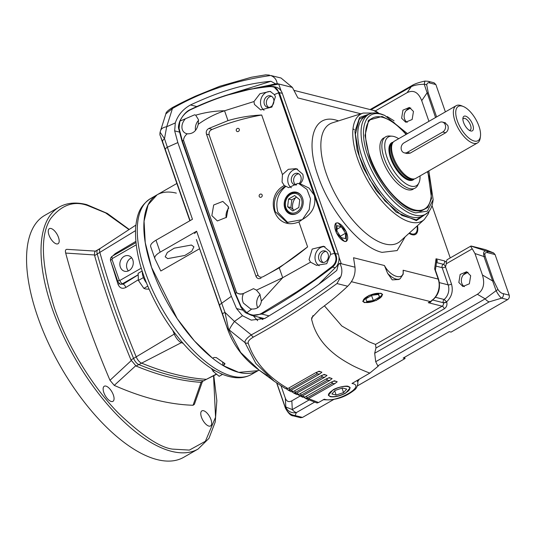 <?xml version="1.0" encoding="UTF-8"?>
<svg xmlns="http://www.w3.org/2000/svg" width="536" height="536" viewBox="0 0 536 536"><rect width="100%" height="100%" fill="white"/><g stroke="black" fill="none" stroke-linecap="round" stroke-linejoin="round"><path stroke-width="0.8" d="M191.392 245.026L193.925 246.815L191.781 251.163L184.866 255.458L167.728 258.613L165.195 256.818L167.339 252.476L174.254 248.175L191.392 245.026M176.337 193.134A101.384 44.763 60.1 0 0 157.061 194.829L148.11 204.799L144.063 221.194L145.249 242.667L151.581 267.451L177.195 318.652L194.36 340.856L212.611 358.256L213.931 357.499L216.303 357.579L224.685 363.415L224.403 364.802L223.09 365.559L238.755 372.373L258.03 370.678L259.055 370.088M199.586 248.731L160.813 270.995L154.864 258.627C154.254 256.798 156.016 254.634 160.164 252.155L156.003 240.202L192.451 219.271L167.366 147.233L177.838 142.583L231.378 296.328L221.696 303.249L224.993 312.421L228.557 329.392A5.072 4.73 162.5 0 1 226.963 327.241L227.666 329.372C233.582 345.767 244.074 359.361 259.143 370.155L267.189 375.589M224.685 363.415L225.033 363.897M345.64 393.156L350.236 387.742L348.326 386.416C346.886 385.31 336.32 387.448 332.95 389.96L328.32 395.28L330.256 396.687C334.652 397.357 339.777 396.178 345.64 393.156M470.675 275.725L469.362 283.805L462.903 286.499L458.843 282.519L460.156 274.439L466.622 271.752L470.675 275.725M464.424 286.646A7.604 6.278 104.1 0 1 461.784 283.263A7.604 6.278 104.1 0 1 468.035 272.335M413.464 111.428L412.151 119.501L405.685 122.195L401.632 118.222L402.945 110.141L409.404 107.448L413.464 111.428M407.213 122.349A7.604 6.278 104.1 0 1 404.566 118.959A7.604 6.278 104.1 0 1 410.817 108.038M380.902 293.205L382.637 294.405L376.419 300.421L364.48 302.632L362.711 301.346L369.063 295.37L380.902 293.205M427.835 171.453L431.547 198.508L427.815 207.465L420.921 211.15L414.871 210.688C401.075 209.067 376.172 179.312 369.277 156.217L365.003 135.447L368.694 120.191L382.054 116.453L393.451 122.108L406.462 134.234M419.715 211.251A52.381 23.128 60.1 0 0 423.534 209.509M428.854 170.87L433.142 199.64L427.373 211.171L415.628 212.859C399.548 209.429 376.681 182.106 367.93 155.876C358.336 129.431 364.748 109.491 381.297 114.282L384.794 115.441L407.481 133.645M433.142 199.64L432.88 201.482A57.453 25.366 -119.9 0 1 425.758 214.152A57.453 25.366 -119.9 0 1 414.831 215.11A57.453 25.366 -119.9 0 1 365.693 156.398A57.453 25.366 -119.9 0 1 368.54 114.503A57.453 25.366 -119.9 0 1 379.461 113.545A57.453 25.366 -119.9 0 1 383.066 114.738L384.794 115.441M385.009 243.987A68.528 30.257 -119.9 0 1 330.062 183.339A68.528 30.257 -119.9 0 1 332.454 122.811L363.187 113.069A61.64 27.215 -119.9 0 0 361.036 167.513A61.64 27.215 -119.9 0 0 410.455 222.072A61.64 27.215 -119.9 0 0 424.298 219.499L400.392 241.126A68.528 30.257 -119.9 0 1 385.009 243.987M417.511 225.636A17.822 7.866 -119.9 0 1 414.14 234.882A17.822 7.866 -119.9 0 1 412.117 234.728A17.822 7.866 -119.9 0 1 409.022 233.321M412.867 234.875A16.897 7.464 60.1 0 0 413.96 234.024M405.176 236.798L397.156 250.56L382.047 252.362C360.473 247.753 329.794 211.097 318.049 175.895C305.178 140.412 313.781 113.652 335.985 120.084L338.605 120.861M338.008 222.835L346.303 231.8L346.444 241.334L344.501 241.481L336.273 232.651L335.945 223.05L338.008 222.835M353.01 128.767L354.356 129.779M254.218 88.34L277.159 83.596C276.71 79.777 274.566 77.077 270.74 75.496C234.768 80.541 202.005 91.549 172.445 108.52L166.683 126.744L164.505 138.717A5.072 2.787 160.4 0 0 162.656 141.94L190.092 220.631M360.896 113.8L297.882 97.914L292.401 87.435L281.031 78.008L270.74 75.496M450.24 257.916L431.996 205.529M435.406 270.064L434.636 268.844L435.406 270.064L436.679 261.193L436.036 258.774L444.532 260.918L446.341 262.064L446.95 259.813M384.439 265.528C390.711 277.507 404.807 281.078 403.132 270.238L403.199 274.144L400.131 278.74A21.125 9.326 60.1 0 1 387.628 273.353L384.439 265.528L353.539 257.736L355.006 267.203C355.636 274.298 353.19 280.643 347.663 286.237C339.744 293.741 330.518 301.386 319.965 309.172L311.764 317.674L311.584 319.342L313.104 324.722C316.783 335.71 323.704 345.305 333.861 353.505C338.055 357.023 343.643 360.688 350.611 364.493C355.75 367.455 366.758 372.024 369.82 373.083L351.985 383.475C366.798 385.846 335.73 403.481 324.354 399.199L318.525 402.523L308.461 398.617L305.647 398.476L304.126 397.417M227.666 329.372L196.39 239.552L222.534 313.895A5.072 0.69 -18.8 0 1 224.993 312.421L234.473 321.426L251.277 334.893C281.085 318.645 310.927 299.242 340.802 276.683C342.497 272.134 342.156 267.692 339.77 263.364L341.251 263.652L338.98 257.139M277.172 83.683L278.713 84.072L281.072 90.832M263.096 87.046L278.713 84.072M263.009 319.362L260.342 317.593M339.71 263.263L318.793 284.241M262.674 319.503L258.493 317.124M222.641 362.108L223.09 365.559M317.171 403.032L306.183 398.764L305.647 398.476L307.269 397.833A2.533 1.119 60.1 0 0 306.277 396.325M308.461 398.617L334.866 383.622L337.211 381.773L334.518 380.828L330.705 382.429L304.904 397.109L302.398 395.99L299.564 395.829L301.252 395.166A2.533 1.119 60.1 0 0 300.267 393.665M302.746 397.31L298.016 394.744M302.398 395.99L329.774 380.433L332.119 378.59L329.412 377.646L325.62 379.247L298.994 394.389L296.596 393.216L293.741 393.042L295.49 392.359A2.533 1.119 60.1 0 0 294.512 390.865M293.735 393.035L292.14 391.91M296.596 393.216L324.682 377.243L327.014 375.401L324.314 374.456L320.521 376.058L293.333 391.535L291.041 390.295L288.187 390.128L289.983 389.411A2.533 1.119 60.1 0 0 289.011 387.923M288.154 390.101L286.485 388.908M439.413 282.64L448.13 284.837L442.146 267.658A2.533 2.09 104.1 0 1 443.339 264.288A2.533 1.119 -119.9 0 1 445.51 266.881L451.493 284.053C453.356 290.968 451.741 296.89 446.635 301.835L446.709 302.036C447.406 304.884 446.609 307.135 444.324 308.783L375.964 348.032L375.542 344.44L442.153 306.19A2.533 2.09 -75.9 0 0 443.312 302.719L432.21 299.919L430.549 302.177L428.277 302.693L430.837 301.433A2.533 1.119 -119.9 0 1 430.73 301.52A2.533 1.119 -119.9 0 1 430.247 301.56A16.897 13.943 -75.9 0 0 438.193 279.075L434.636 268.844L436.036 258.774C437.416 260.121 437.59 261.387 436.572 262.58M222.534 313.895L226.963 327.241M338.377 264.322L336.782 270.432C324.474 280.194 315.088 287.33 301.265 296.18L264.838 318.444L251.263 320.133L242.446 315.717L234.473 321.426A16.897 1.883 128.8 0 0 229.321 330.002L228.557 329.392L240.657 352.44L259.143 370.155L274.258 381.277L285.447 388.593L287.939 388.526C267.29 376.52 254.03 361.344 248.168 343.013C247.86 341.291 249.629 339.301 253.468 337.037C281.011 321.881 308.85 304.053 336.99 283.544L347.663 286.237M177.838 142.583L174.669 130.878L175.305 122.925L166.683 126.744A16.897 7.96 17.5 0 0 160.599 130.576L160.096 132.198L164.505 138.717L167.366 147.233A5.072 1.782 -19.2 0 0 165.336 149.551M160.231 135.601L160.271 135.735A5.072 4.757 162.6 0 1 160.231 135.601L160.231 135.601C159.862 135.3 159.822 134.161 160.096 132.198M160.271 135.735L162.656 141.94M281.072 385.933L285.346 398.208L285.809 406.985L292.301 409.598A8.449 3.732 60.1 0 0 296.334 412.606A8.449 7.571 -158.5 0 1 285.809 406.985L285.467 407.856C287.47 412.405 290.7 414.978 295.162 415.574A3.377 2.787 104.1 0 1 293.299 415.862L293.299 415.862C290.974 415.943 288.355 413.397 285.447 408.224L285.447 408.224A3.377 1.193 -19.2 0 1 285.467 407.856L276.857 383.133M334.866 383.622L332.36 383.421L332.119 381.699M333.472 381.13L335.851 381.317L334.243 380.754M329.774 380.433L327.262 380.232L327.02 378.51M328.374 377.947L330.752 378.135L329.144 377.565M324.682 377.243L322.163 377.049L321.922 375.327M323.275 374.758L325.654 374.945L324.046 374.383M291.041 390.295L319.583 374.061L317.064 373.86L316.816 372.138M318.17 371.569L320.555 371.756L318.947 371.193M357.244 380.647L357.566 381.578L356.896 380.527M403.132 270.238L438.193 279.075A2.533 0.891 -19.2 0 1 438.615 279.377C441.001 288.723 438.374 296.106 430.73 301.52L430.656 301.554M430.663 301.56A2.533 0.972 -125.5 0 0 430.549 302.177M443.279 302.619A2.533 0.891 -19.2 0 0 446.635 301.835L444.136 299.483A11.825 9.762 -75.9 0 0 448.13 284.837A2.533 0.891 160.8 0 0 451.493 284.053M493.71 280.877A3.377 1.193 160.8 0 0 492.437 280.851L482.433 274.995L474.963 253.548L483.968 256.536A3.377 1.193 -19.2 0 1 485.248 256.57L493.71 280.877L497.978 289.527L496.102 290.686L483.968 256.536L483.586 253.709C483.626 251.605 484.537 250.727 486.333 251.069A3.377 2.787 104.1 0 1 487.84 252.744C485.871 252.268 484.859 252.825 484.812 254.399L485.248 256.57M497.978 289.527C499.699 291.999 501.448 293.373 503.224 293.641A3.377 2.787 104.1 0 1 501.629 298.137C500.041 297.105 498.199 294.619 496.102 290.686L485.167 298.847L375.703 361.706L374.684 353.251L477.375 294.284C483.392 290.244 485.08 283.812 482.433 274.995M436.425 266.218L442.146 267.658A2.533 0.891 -19.2 0 0 445.51 266.881L446.327 263.719L472.27 248.825C470.755 246.855 470.42 245.937 471.258 246.058L485.462 249.635L493.562 252.892L495.07 254.56L509.2 295.148C509.662 297.045 509.133 298.545 507.612 299.644L501.629 298.137L489.201 301.862A8.449 3.732 -119.9 0 1 485.167 298.847L477.375 294.284M489.201 301.862L377.786 365.833L375.703 361.706M369.82 373.083L378.362 366.055L377.786 365.833M359.308 379.126L357.653 381.84M404.613 357.257L405.055 358.53L403.206 358.068L449.222 331.643L451.071 332.106L507.612 299.644M285.346 398.208C286.653 401.518 288.81 402.389 291.839 400.821L300.046 396.104M428.927 121.337L421.725 100.661C418.368 92.252 413.511 89.579 407.159 92.641L375.22 110.979M436.056 117.237A3.377 1.193 160.8 0 0 435.473 117.277L424.231 84.299C418.944 84.313 414.623 85.09 411.273 86.644L407.159 92.641M302.451 397.149L304.904 397.109M296.535 394.442L298.994 394.389M296.75 394.563L293.741 393.042M293.333 391.535L291.001 391.675L288.187 390.128M319.583 374.061L321.908 372.205L319.221 371.267L315.423 372.868L287.939 388.526M253.468 337.037A3.377 1.36 59.8 0 1 251.277 334.893C246.828 337.995 244.724 340.554 244.959 342.578L255.886 363.508L274.258 381.277M229.321 330.002L244.959 342.578A3.377 3.156 -17.7 0 0 248.168 343.013M317.098 402.905L318.525 402.523M405.055 358.53L357.385 385.907M333.915 399.38L302.498 417.423L300.596 417.705M467.727 272.362L463.325 274.888M435.58 117.511L433.959 118.443M421.725 100.661L427.004 92.969A3.377 1.193 -19.2 0 1 428.284 92.996L426.763 85.043C426.984 83.033 428.023 82.37 429.879 83.04L435.862 84.547L445.383 111.883M429.879 83.04A3.377 2.787 104.1 0 0 428.076 81.271L424.894 81.09L424.231 84.299A3.377 2.245 -3.9 0 1 426.763 85.043M424.894 81.09C419.005 82.383 414.764 83.824 412.177 85.425L412.177 85.425A8.449 3.732 60.1 0 0 411.273 86.644L370.986 109.779M219.666 305.567A5.072 1.782 160.8 0 1 221.696 303.249L196.612 231.224L194.581 233.535M196.612 231.224L160.164 252.155M156.003 240.202C151.856 242.687 150.093 244.845 150.703 246.681L154.864 258.627M160.599 130.576L165.852 113.9L172.445 108.52A3.377 1.414 62.3 0 1 172.88 107.307L172.88 107.307C179.131 104.105 182.059 102.349 195.473 96.145L219.907 86.222L251.431 77.244L265.689 74.846L269.414 75.08M446.95 259.806L470.876 246.071L486.333 251.069L493.562 252.892M472.27 248.825L474.963 253.548M375.964 348.032L374.684 353.251M400.131 278.74L398.817 279.49L392.252 279.879L387.628 273.353M312.95 315.61L311.584 319.342M324.421 305.842L341.821 325.989L369.284 341.921L375.542 344.44M434.013 82.765L435.862 84.547M340.802 276.683L336.99 283.544M242.446 315.717L236.544 308.548L231.378 296.328M446.341 262.064L446.327 263.719M410.516 108.058L406.107 110.59M253.334 315.825L257.682 320.682M302.626 219.358C312.28 213.697 316.213 205.844 314.431 195.808L334.477 253.381L330.558 254.352L326.739 263.692L316.495 265.353L310.552 262.158L282.693 277.708L256.463 290.15L259.886 294.204L261.401 301.111C260.489 306.605 257.28 309.252 251.773 309.044L250.493 308.81L243.418 303.088C241.97 299.946 241.97 296.803 243.424 293.668L243.538 293.46C240.872 294.324 238.547 294.043 236.57 292.623L183.54 140.338M175.305 122.925C177.912 115.113 182.97 109.123 190.494 104.949C204.933 98.242 217.81 93.17 229.14 89.746C242.868 85.438 256.804 82.611 270.935 81.278L223.793 96.051M270.935 81.278L275.544 83.824L277.393 84.286M371.428 118.764A52.381 23.128 60.1 0 0 367.998 121.19M426.576 213.63L416.271 219.861L401.906 215.445L384.928 200.946L369.505 179.272L359.321 156.284L355.395 134.228L359.254 119.193L369.398 114.061M414.261 178.93A21.46 9.474 -119.9 0 1 409.015 180.277A21.46 9.474 -119.9 0 1 391.548 160.673A21.46 9.474 -119.9 0 1 393.163 142.187M480.444 136.345L480.182 138.194A21.46 9.474 -119.9 0 1 477.522 142.924A21.46 9.474 -119.9 0 1 455.084 121.35A21.46 9.474 -119.9 0 1 456.149 105.706A21.46 9.474 -119.9 0 1 461.576 105.793L463.305 106.496A19.772 8.73 -119.9 0 1 478.976 126.288A19.772 8.73 -119.9 0 1 480.444 136.345A19.772 8.73 -119.9 0 1 470.44 139.233A19.772 8.73 -119.9 0 1 457.322 120.828A19.772 8.73 -119.9 0 1 463.305 106.496M456.149 105.706L394.349 141.189A21.46 9.474 60.1 0 0 393.364 141.973A21.46 9.474 60.1 0 0 393.29 156.834A21.46 9.474 60.1 0 0 411.641 178.769A21.46 9.474 60.1 0 0 414.549 178.87A21.46 9.474 60.1 0 0 415.722 178.408L477.522 142.924M444.927 122.697L447.855 125.504C448.733 128.56 448.016 130.972 445.704 132.734L410.201 153.122L407.032 153.531M393.364 141.973L392.566 142.817A21.125 9.326 60.1 0 0 392.493 157.443A21.125 9.326 60.1 0 0 410.556 179.031A21.125 9.326 60.1 0 0 413.417 179.131L414.549 178.87M469.255 130.302A6.707 2.961 60.1 0 0 470.173 130.127A6.707 2.961 60.1 0 0 470.508 125.236A6.707 2.961 60.1 0 0 464.772 118.382A6.707 2.961 60.1 0 0 463.493 118.496A6.707 2.961 60.1 0 0 462.883 119.2M465.563 116.138A8.395 3.705 -119.9 0 1 472.745 124.714A8.395 3.705 -119.9 0 1 470.735 130.978A8.395 3.705 -119.9 0 1 470.206 130.804A8.395 3.705 -119.9 0 1 464.933 125.404A8.395 3.705 -119.9 0 1 462.93 118.128A8.395 3.705 -119.9 0 1 465.563 116.138M398.67 138.703A28.107 12.408 60.1 0 0 393.759 136.459A28.107 12.408 60.1 0 0 392.044 136.184A28.107 12.408 60.1 0 0 387.541 158.864A28.107 12.408 60.1 0 0 411.058 186.153A28.107 12.408 60.1 0 0 418.884 182.923A28.107 12.408 60.1 0 0 420.043 175.929M392.044 136.184L389.531 136.003A29.574 13.058 60.1 0 0 385.712 136.794A29.574 13.058 60.1 0 0 384.245 158.361A29.574 13.058 60.1 0 0 409.538 188.578A29.574 13.058 60.1 0 0 415.159 188.082A29.574 13.058 60.1 0 0 417.772 185.181L418.884 182.923M442.749 132.003A5.367 4.429 -75.9 0 0 445.584 126.57A5.367 4.429 -75.9 0 0 442.408 122.061A5.367 4.429 -75.9 0 0 439.446 122.523L403.963 142.898A5.367 4.429 -75.9 0 0 401.129 148.338A5.367 4.429 -75.9 0 0 404.305 152.84A5.367 4.429 -75.9 0 0 407.266 152.385L442.749 132.003L445.684 132.747M383.736 137.926A29.574 13.058 60.1 0 0 384.426 164.807A29.574 13.058 60.1 0 0 407.568 189.71A29.574 13.058 60.1 0 0 413.189 189.215M427.447 171.674A52.381 23.128 -119.9 0 1 424.546 209A52.381 23.128 -119.9 0 1 414.589 209.878A52.381 23.128 -119.9 0 1 373.592 165.758A52.381 23.128 -119.9 0 1 372.379 118.148A52.381 23.128 -119.9 0 1 382.342 117.27A52.381 23.128 -119.9 0 1 406.074 134.456M417.068 226.031A16.897 7.464 -119.9 0 1 415.045 233.629A16.897 7.464 -119.9 0 1 411.836 233.91A16.897 7.464 -119.9 0 1 409.464 232.919M364.936 302.371A9.97 3.511 -19.2 0 1 364.4 302.204A9.97 3.511 -19.2 0 1 367.649 296.308A9.97 3.511 -19.2 0 1 380.446 293.46A9.97 3.511 -19.2 0 1 381.846 296.127A9.97 3.511 -19.2 0 1 374.342 301.051A9.97 3.511 -19.2 0 1 364.936 302.371M371.582 295.497L373.358 300.596L379.428 297.105L378.51 294.458M379.428 297.105L378.764 294.432L372.024 295.242L365.954 298.726L366.617 301.406L373.358 300.596M285.929 207.707A9.97 8.228 104.1 0 1 290.619 194.441A9.97 8.228 104.1 0 1 301.446 198.802A9.97 8.228 104.1 0 1 296.756 212.068A9.97 8.228 104.1 0 1 285.929 207.707M301.259 195.64A10.981 9.065 -75.9 0 0 296.931 192.746A10.981 9.065 -75.9 0 0 287.49 196.779A10.981 9.065 -75.9 0 0 285.695 208.303A10.981 9.065 -75.9 0 0 291.557 214.045A10.981 9.065 -75.9 0 0 296.743 213.549M294.063 210.213L290.854 207.559L291.812 199.841L296.555 197.114M288.569 199.024L287.618 206.742L292.73 210.97L298.807 207.486L299.765 199.767L294.646 195.54L288.569 199.024L291.812 199.841M287.618 206.742L290.854 207.559M95.421 251.176L97.8 249.81A6.76 2.982 60.1 0 0 97.251 254.051A506.935 223.814 60.1 0 0 133.605 358.457A6.76 2.982 60.1 0 0 138.677 364.507A506.935 223.814 60.1 0 0 203.352 380.808A6.76 2.982 60.1 0 0 204.216 380.627A6.76 2.982 -119.9 0 1 203.352 380.808A506.935 223.814 -119.9 0 1 138.677 364.507A6.76 2.982 -119.9 0 1 133.605 358.457A506.935 223.814 -119.9 0 1 113.538 305.775A506.935 223.814 -119.9 0 1 97.251 254.051A6.76 2.982 -119.9 0 1 97.8 249.81A6.76 2.982 -119.9 0 1 98.671 249.629M206.816 379.14L200.719 382.322A506.935 223.814 -119.9 0 1 136.044 366.021L130.978 359.964A506.935 223.814 -119.9 0 1 110.905 307.282A506.935 223.814 -119.9 0 1 94.617 255.558L94.463 254.955C94.463 252.436 94.879 251.163 95.689 251.129L66.879 249.347C65.506 249.414 65.104 250.654 65.687 253.066C76.802 294.559 91.576 336.963 109.987 380.285L114.255 385.391C142.576 397.9 168.847 404.519 193.06 405.256L194.387 404.332L202.374 381.686M48.95 234.989A8.703 3.839 60.1 0 0 58.049 243.739A8.703 3.839 60.1 0 0 58.484 237.394A8.703 3.839 60.1 0 0 49.386 228.644A8.703 3.839 60.1 0 0 48.95 234.989M201.462 417.202A8.703 3.839 60.1 0 0 210.561 425.953A8.703 3.839 60.1 0 0 210.99 419.608A8.703 3.839 60.1 0 0 201.898 410.857A8.703 3.839 60.1 0 0 201.462 417.202M103.837 392.6A8.703 3.839 60.1 0 0 112.935 401.343A8.703 3.839 60.1 0 0 113.364 394.998A8.703 3.839 60.1 0 0 104.265 386.248A8.703 3.839 60.1 0 0 103.837 392.6M37.815 317.104A139.494 61.586 -119.9 0 1 44.736 215.392L59.194 207.09A139.494 61.586 60.1 0 0 52.28 308.803A139.494 61.586 60.1 0 0 171.594 451.352A139.494 61.586 60.1 0 0 198.119 449.021L183.654 457.329A139.494 61.586 -119.9 0 1 37.815 317.104M93.726 250.995L66.879 249.347M193.06 405.256L201.074 382.329M95.522 251.116L93.974 251.022M94.463 254.955L65.687 253.066M131.246 360.587L109.987 380.285M135.635 365.833L114.255 385.391M150.489 198.608L157.061 194.829A101.384 44.763 60.1 0 0 159.406 286.988A101.384 44.763 60.1 0 0 238.755 372.373A101.384 44.763 60.1 0 0 258.03 370.678L251.458 374.45C244.972 378.001 237.609 378.711 229.381 376.58C206.863 371.12 179.339 344.347 160.076 310.88C142.556 279.859 134.409 251.987 135.635 227.284C137.069 215.653 138.864 206.528 150.489 198.608A101.384 44.763 60.1 0 0 152.834 290.767A101.384 44.763 60.1 0 0 232.182 376.151A101.384 44.763 60.1 0 0 251.458 374.45M129.035 270.573A8.02 6.62 104.1 0 1 124.888 271.323A8.02 6.62 104.1 0 1 119.87 264.697A8.02 6.62 104.1 0 1 124.097 256.402A8.02 6.62 104.1 0 1 128.808 255.793A8.02 6.62 104.1 0 1 133.276 262.62A8.02 6.62 104.1 0 1 129.035 270.573M131.689 257.829A7.665 6.325 -75.9 0 0 130.61 258.325A7.665 6.325 -75.9 0 0 128.399 270.894M172.753 330.344A509.589 224.986 60.1 0 0 174.334 334.203A9.414 4.154 60.1 0 0 181.396 342.638A509.589 224.986 60.1 0 0 183.111 343.342M100.433 248.302A6.76 2.982 60.1 0 0 100.366 248.342A6.76 2.982 60.1 0 0 99.877 252.536A506.935 223.814 60.1 0 0 136.238 356.942A6.76 2.982 60.1 0 0 141.303 362.999A506.935 223.814 60.1 0 0 205.978 379.3A6.76 2.982 60.1 0 0 206.782 379.16A6.76 2.982 60.1 0 0 206.849 379.12M135.903 242.634L112.406 256.128A3.377 1.494 60.1 0 0 112.238 258.593L111.984 259.317L119.267 280.228A3.377 1.193 160.8 0 0 117.927 281.802L120.265 284.268L123.153 284.154A3.377 1.621 -121.8 0 1 125.859 287.457C122.335 289.172 119.742 288.147 118.067 284.388L111.053 262.057M112.788 255.913L115.207 253.622L135.789 241.408M115.354 254.433A3.377 1.648 59.3 0 0 115.207 253.622M119.093 283.497A3.377 1.293 -18.5 0 1 118.067 284.388M142.368 271.712A10.305 4.549 60.1 0 0 146.469 282.975M149.062 289.179L145.705 289.018L143.869 288.381L138.415 280.442L138.121 273.333L142.141 271.022M147.762 286.144L143.869 288.381M138.415 280.442L143.42 277.574M222.587 374.329L219.157 376.299L213.04 371.24L211.486 368.527M213.04 371.24L214.554 370.369M290.19 193.201A11.377 9.387 -75.9 0 0 284.18 204.732A11.377 9.387 -75.9 0 0 290.907 214.286A11.377 9.387 -75.9 0 0 297.192 213.308A11.377 9.387 -75.9 0 0 303.202 201.777A11.377 9.387 -75.9 0 0 296.468 192.223A11.377 9.387 -75.9 0 0 290.19 193.201M292.803 209.167A11.377 9.387 104.1 0 1 295.765 197.57M336.896 265.957A11.825 9.762 -75.9 0 0 338.35 254.245L282.325 93.365L279.29 92.601A0.844 0.529 -6.3 0 0 278.465 92.46C277.675 88.34 274.666 86.403 269.427 86.651C263.987 87.14 254.553 88.427 248.537 89.686L228.416 94.845C217.462 98.115 204.772 103.113 190.334 109.833C185.583 112.346 182.153 116.098 180.029 121.089L194.648 114.791L195.707 115.193C205.1 112.399 214.715 110.919 224.557 110.771L253.964 101.552L254.433 104.413L260.69 109.927L271.913 107.059L275.444 96.674L274.352 94.597L278.566 92.815L314.156 195.017L308.991 188.049L300.957 184.176L298.813 183.634L307.001 189.416L310.518 198.863L309.218 209.63L302.565 219.345M270.814 91.602A10.137 8.368 -75.9 0 0 262.526 95.77A10.137 8.368 -75.9 0 0 261.092 106.094A10.137 8.368 -75.9 0 0 264.054 110.242M211.861 215.619L217.368 220.946L226.473 217.328L228.436 206.762L222.815 201.409L213.676 205.007L211.861 215.619M260.087 294.599A10.137 8.368 -75.9 0 0 257.287 306.585A10.137 8.368 -75.9 0 0 257.742 307.677M236.322 130.663A1.688 1.514 -59.4 0 0 238.761 131.166A1.688 1.514 -59.4 0 0 238.661 128.519A1.688 1.514 -59.4 0 0 236.322 130.663M259.21 196.384A1.688 1.514 -59.4 0 0 261.648 196.886A1.688 1.514 -59.4 0 0 261.541 194.24A1.688 1.514 -59.4 0 0 259.21 196.384M261.689 115.006C250.051 115.562 238.815 117.431 227.988 120.627L208.926 128.426L212.115 129.437C228.309 122.818 244.831 118.007 261.689 115.006L282.445 174.595L288.355 169.309L296.227 168.652L302.786 174.247C303.765 177.872 302.827 181.108 299.972 183.955M298.813 183.634L297.748 183.399L288.67 187.66L284.288 185.51C263.35 196.31 274.486 232.055 298.921 221.917L307.617 246.895C293.701 258.359 278.948 268.255 263.35 276.576C260.898 277.809 259.096 277.28 257.943 275.002L255.987 276.328L206.44 134.06C205.837 131.568 206.668 129.692 208.926 128.426M282.445 174.595L282.057 182.059L284.288 185.51M297.601 169.095A10.137 8.368 -75.9 0 0 289.628 173.557A10.137 8.368 -75.9 0 0 288.348 183.64A10.137 8.368 -75.9 0 0 291.336 187.808M195.707 115.193L198.481 119.696L198.22 124.298C206.32 118.476 215.097 113.967 224.557 110.771L227.988 120.627M179.835 121.464L179.064 128.372L182.354 140.868L183.52 140.352C183.687 137.899 184.92 135.722 187.211 133.812C193.007 134.04 196.679 130.871 198.22 124.298M185.396 118.784C182.662 121.88 181.543 125.149 182.046 128.593C182.709 131.474 184.431 133.216 187.211 133.812L186.729 133.705M330.558 254.352L330.122 251.813L323.563 246.225L312.187 249.079L309.058 259.545L310.552 262.158M324.89 246.647A10.137 8.368 -75.9 0 0 316.89 251.089A10.137 8.368 -75.9 0 0 315.604 261.193A10.137 8.368 -75.9 0 0 319.208 265.755M285.949 186.294C277.815 193.134 275.135 201.804 277.909 212.316L287.872 222.668M302.17 219.666L286.907 222.453L275.189 211.626C272.569 201.034 275.966 192.538 285.366 186.146M318.887 259.303A5.916 4.884 -75.9 0 0 322.042 262.399A5.916 4.884 -75.9 0 0 327.127 260.228A5.916 4.884 -75.9 0 0 328.092 254.017A5.916 4.884 -75.9 0 0 324.937 250.928A5.916 4.884 -75.9 0 0 319.851 253.099A5.916 4.884 -75.9 0 0 318.887 259.303M326.049 251.391A5.916 4.884 -75.9 0 0 321.198 259.886A5.916 4.884 -75.9 0 0 323.248 262.513M298.974 183.68A5.916 4.884 -75.9 0 0 300.837 176.471A5.916 4.884 -75.9 0 0 297.681 173.376A5.916 4.884 -75.9 0 0 292.596 175.547A5.916 4.884 -75.9 0 0 291.631 181.758A5.916 4.884 -75.9 0 0 294.787 184.846A5.916 4.884 -75.9 0 0 296.609 184.887M298.793 173.845A5.916 4.884 -75.9 0 0 293.949 182.34A5.916 4.884 -75.9 0 0 295.993 184.967M264.375 104.205A5.916 4.884 -75.9 0 0 267.531 107.301A5.916 4.884 -75.9 0 0 272.616 105.13A5.916 4.884 -75.9 0 0 273.581 98.919A5.916 4.884 -75.9 0 0 270.425 95.83A5.916 4.884 -75.9 0 0 265.34 98.001A5.916 4.884 -75.9 0 0 264.375 104.205M271.538 96.292A5.916 4.884 -75.9 0 0 266.694 104.788A5.916 4.884 -75.9 0 0 268.737 107.414M183.5 140.365L236.523 292.643L235.472 293.406L241.086 306.465L246.754 312.682L246.573 313.192L251.612 315.389L261.809 314.056C285.561 300.756 309.138 285.105 332.541 267.102C336.843 263.25 337.767 258.714 335.322 253.481L334.665 253.836C337.01 258.721 336.139 262.942 332.065 266.513L332.541 267.102L335.228 267.779M335.235 253.421L279.29 92.601L273.641 86.577L269.548 86.323L249.166 89.264L238.151 91.797C221.368 96.353 205.469 102.262 190.448 109.532A0.844 0.335 -115.3 0 1 190.575 109.532M282.325 93.365A11.825 9.762 -75.9 0 0 276.013 87.18L273.641 86.577L269.427 86.651M241.086 306.465L240.684 306.76C243.083 310.518 245.046 312.662 246.573 313.192L251.612 315.389L264.496 318.639M228.785 208.048A10.137 8.368 -75.9 0 0 226.192 217.67M198.555 120.325A10.137 8.368 -75.9 0 0 195.526 130.409M263.35 276.576L279.263 267.859L307.617 246.895M298.921 221.917L302.143 219.626M182.16 141.357L182.354 140.868L235.472 293.406L235.137 293.795L240.778 306.753M179.064 128.372A0.844 0.482 170.1 0 0 178.729 128.848L182.019 141.256L235.137 293.795M251.773 309.044L246.754 312.682C251.659 315.717 256.496 315.992 261.267 313.513L296.823 291.778L314.612 279.759L332.065 266.513M279.323 92.855L278.566 92.815M278.465 92.46L278.506 92.835M253.964 101.552L259.967 93.7L270.144 91.401L274.352 94.597M257.943 275.002L209.167 134.938C208.631 132.372 209.616 130.536 212.115 129.437M209.167 134.938L206.44 134.054M261.052 278.137C258.727 279.196 257.039 278.593 255.987 276.335M236.57 292.623A1.688 0.596 -19.2 0 0 236.523 292.643C238.493 294.13 240.791 294.472 243.424 293.668M256.463 290.15L253.495 288.656L243.538 293.46M314.156 195.017L314.431 195.808M282.727 277.688L261.401 301.111M347.924 386.623A11.082 3.879 161 0 0 335.509 388.848A11.082 3.879 161 0 0 328.803 395.126A11.082 3.879 161 0 0 330.645 396.432A11.082 3.879 161 0 0 343.06 394.208A11.082 3.879 161 0 0 349.767 387.93A11.082 3.879 161 0 0 347.924 386.623M342.417 387.997L335.013 390.449L331.878 393.98L336.152 395.059L343.556 392.607L346.692 389.076L342.417 387.997M342.022 388.131L343.556 392.607M334.692 390.811L336.152 395.059M344.427 241.26A10.298 4.549 -119.9 0 1 336.367 232.59A10.298 4.549 -119.9 0 1 336.126 223.231A10.298 4.549 -119.9 0 1 338.089 223.056A10.298 4.549 -119.9 0 1 346.142 231.726A10.298 4.549 -119.9 0 1 346.383 241.086A10.298 4.549 -119.9 0 1 344.427 241.26M336.983 231.083L341.198 237.595L345.472 238.674L345.526 233.234L341.311 226.721L337.037 225.643L336.983 231.083M337.003 229.194L341.311 226.721M340.313 236.229L345.526 233.234M368.54 114.503L365.25 116.392A57.453 25.366 60.1 0 0 366.584 168.612A57.453 25.366 60.1 0 0 411.548 217A57.453 25.366 60.1 0 0 422.469 216.035L425.758 214.152M292.401 87.435L277.159 83.596M339.77 263.364L355.006 267.203M272.033 84.42L273.883 84.889M224.182 363.107L224.403 364.802M435.527 297.312L444.136 299.483A2.533 2.09 104.1 0 0 443.312 302.719M307.269 397.833L332.36 383.421A2.533 1.119 60.1 0 0 331.469 382.021M301.252 395.166L327.262 380.232A2.533 1.119 60.1 0 0 326.37 378.831M295.49 392.359L322.163 377.049A2.533 1.119 60.1 0 0 321.272 375.649M289.983 389.411L317.064 373.86A2.533 1.119 60.1 0 0 316.166 372.46M443.346 302.82A2.533 0.891 160.8 0 0 446.709 302.036M309.105 399.943L292.301 409.598L291.839 400.821M314.666 402.08L296.334 412.606L295.162 415.574L302.498 417.423M387.193 116.533L394.054 120.808M351.422 281.688L430.247 301.56L428.277 302.693L442.153 306.19A2.533 1.119 -119.9 0 1 444.324 308.783M483.586 253.709A3.377 2.425 0.6 0 1 484.812 254.399M495.07 254.56L487.84 252.744M509.2 295.148L503.224 293.641M436.612 116.922L428.284 92.996M436.699 262.613L443.339 264.288A2.533 2.09 104.1 0 0 444.532 260.918M378.858 113.398A16.897 13.943 -75.9 0 0 373.525 110.423L379.039 113.444M236.544 308.548L243.029 310.183M179.372 132.064L174.669 130.878M190.494 104.949L196.886 106.564M428.016 212.444L416.372 220.624L396.151 212.115L376.252 190.622L363.341 167.875L357.137 150.174L354.926 131.534L359.596 117.491L371.153 113.411M393.002 142.348L392.479 142.65A21.125 9.326 60.1 0 0 391.434 158.053A21.125 9.326 60.1 0 0 409.497 179.64A21.125 9.326 60.1 0 0 413.517 179.285L414.04 178.984M410.201 153.122L407.266 152.385M213.556 375.776L215.552 417.222L205.395 441.282L189.382 450.086L172.391 449.108C159.842 447.426 141.926 435.5 118.637 413.336C95.924 390.556 68.621 349.552 54.518 308.28C41.071 264.925 39.818 234.982 50.766 218.44C61.613 204.879 73.874 200.565 87.556 205.496L105.532 212.846L129.002 229.596M175.151 333.56L130.978 359.964M200.719 382.322L215.948 374.302M135.447 230.688L94.617 255.558M182.387 342.511L181.396 342.638L136.044 366.021M141.249 268.181L119.856 280.462A3.377 1.494 60.1 0 0 122.409 283.792L137.886 274.908M138.221 279.812L125.859 287.457M112.238 258.593L136.157 244.858M119.267 280.228L119.856 280.462M119.508 283.792A3.873 3.196 -75.9 0 0 122.409 283.792L123.153 284.154L137.873 275.042M112.406 256.128C110.691 257.293 110.101 258.881 110.644 260.891A3.377 1.193 -19.2 0 1 111.984 259.317M338.35 254.245L335.08 253.421M261.267 313.513L261.809 314.056L269.119 315.898M282.693 277.708L279.263 267.859M190.334 109.833A0.844 0.335 -115.3 0 1 190.448 109.532C186.582 111.073 183.017 114.965 179.748 121.21C178.508 125.009 178.166 127.555 178.729 128.848M157.061 194.829L176.86 183.466M160.954 137.792L189.851 220.765M276.656 382.992L285.447 408.224M357.566 381.578C358.343 381.94 357.733 388.01 354.236 390.154C344.882 397.518 334.531 400.687 323.168 399.662M300.629 417.712L293.299 415.862M412.177 85.425L370.135 109.565M165.852 113.9C165.825 112.326 168.17 110.135 172.88 107.307M428.076 81.271L434.06 82.779M435.4 270.124L438.615 279.377M373.525 110.423L293.929 90.356M429.303 210.99L428.204 213.978L424.298 219.499M373.056 113.036L363.187 113.069M445.49 122.838L442.408 122.061M407.166 153.564L404.305 152.84M370.41 119.28L372.379 118.148M422.576 210.132L424.546 209M413.075 234.761L415.045 233.629M296.931 192.746L298.74 193.201M291.557 214.045L293.366 214.5M59.194 207.09C66.893 202.762 76.045 201.938 86.651 204.611L107.307 213.415L129.223 229.448M213.79 375.656L216.845 400.707L215.231 421.973L208.933 438.394L198.119 449.021M206.782 379.16L216.169 374.47M100.366 248.342L135.849 225.113M97.8 249.81L100.4 248.315M110.644 260.891L117.927 281.802M328.803 395.126L328.427 394.034M349.767 387.93L349.385 386.831M336.126 223.231L335.255 223.733M346.383 241.086L345.506 241.589"/></g></svg>
